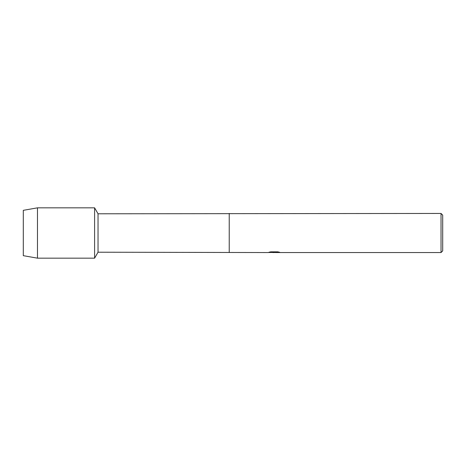 <?xml version="1.0" encoding="UTF-8"?>
<svg xmlns="http://www.w3.org/2000/svg" width="466" height="466" viewBox="0 0 466 466"><rect width="100%" height="100%" fill="white"/><g stroke="black" fill="none" stroke-linecap="round" stroke-linejoin="round"><path stroke-width="0.7" d="M269.138 252.205L274.602 252.246L267.915 252.549L98.035 252.211L94.598 258.164L37.478 258.164L23.3 255.671L23.3 210.329L37.478 207.836L94.598 207.836L98.035 213.789L441.034 213.451L442.7 215.117L442.7 250.883L441.034 252.549L275.761 252.549L279.548 252.24M98.035 252.211L98.035 213.789M94.598 258.164L94.598 207.836L94.598 258.164M229.225 252.211L229.225 213.789M229.225 252.549L229.225 213.451M274.253 252.508L272.435 252.508M273.897 252.549L273.064 252.549M441.034 252.549L441.034 213.451M274.602 252.246L268.975 252.246L270.81 251.838L277.748 251.838L279.763 252.298L275.697 252.537M268.457 252.508L274.171 252.421M37.478 258.164L37.478 207.836M23.3 255.671L23.3 210.329M273.915 252.508L275.697 252.508"/></g></svg>
